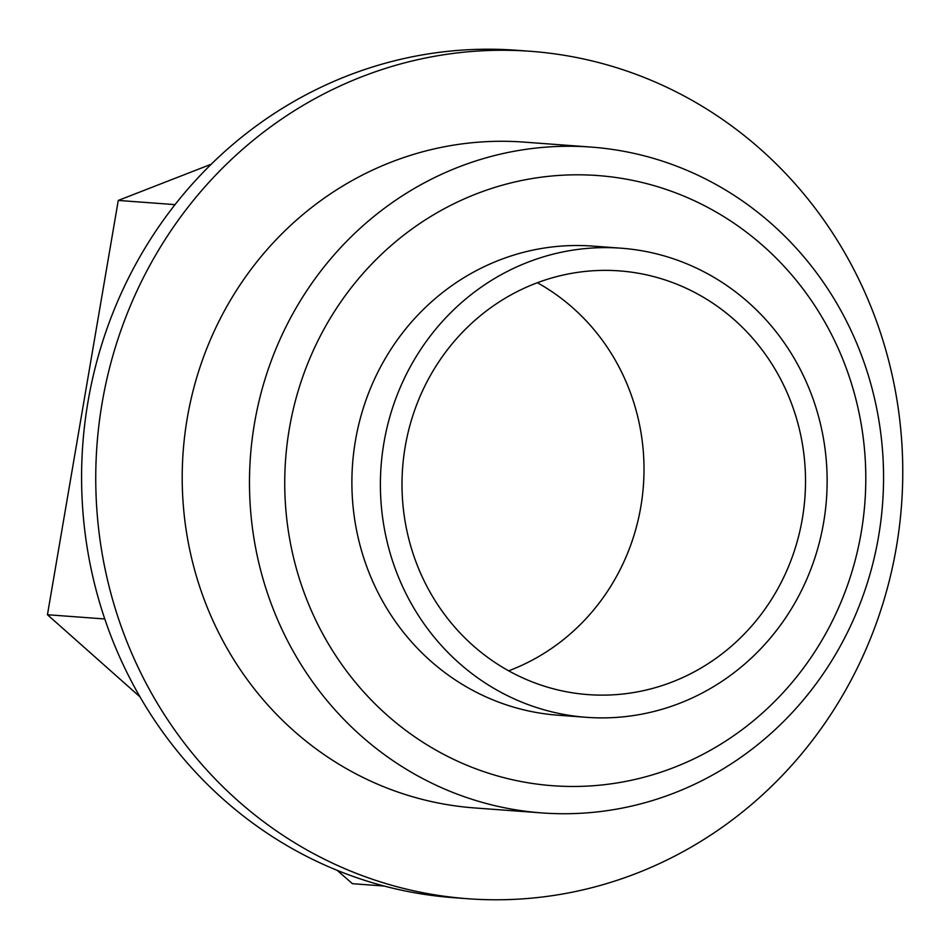 <?xml version="1.0" encoding="UTF-8"?>
<svg xmlns="http://www.w3.org/2000/svg" width="949" height="949" viewBox="0 0 949 949"><rect width="100%" height="100%" fill="white"/><g stroke="black" fill="none" stroke-linecap="round" stroke-linejoin="round"><path stroke-width="1.42" d="M530.598 51.305L516.446 50.261A424.867 403.396 94.2 0 0 87.972 401.854A424.867 403.396 94.2 0 0 453.752 897.695L467.904 898.739A424.867 403.396 94.2 0 0 901.55 504.785A424.867 403.396 94.2 0 0 530.598 51.305A424.867 403.396 94.2 0 0 102.136 402.898A424.867 403.396 94.2 0 0 467.904 898.739M211.259 164.213L118.269 200.429L47.45 614.727L140.001 696.874M337.168 870.34L352.435 883.697L384.238 886.046M591.144 147.083L523.884 142.101A333.823 316.954 94.2 0 0 187.226 418.355A333.823 316.954 94.2 0 0 474.63 807.943L541.891 812.913A333.823 316.954 94.2 0 0 882.606 503.385A333.823 316.954 94.2 0 0 591.144 147.083A333.823 316.954 94.2 0 0 254.498 423.337A333.823 316.954 94.2 0 0 541.891 812.913M289.338 428.723A305.91 290.441 94.2 0 0 673.612 767.622A305.91 290.441 94.2 0 0 762.842 245.601A305.91 290.441 94.2 0 0 289.338 428.723M621.12 248.199L592.615 246.088A235.198 223.312 94.2 0 0 355.424 440.716A235.198 223.312 94.2 0 0 557.905 715.202L586.411 717.314A235.198 223.312 94.2 0 0 826.46 499.233A235.198 223.312 94.2 0 0 621.12 248.199A235.198 223.312 94.2 0 0 383.93 442.827A235.198 223.312 94.2 0 0 586.411 717.314M405.199 446.694A212.434 201.698 94.2 0 0 588.095 694.609A212.434 201.698 94.2 0 0 804.906 497.632A212.434 201.698 94.2 0 0 619.436 270.892A212.434 201.698 94.2 0 0 405.199 446.694M508.652 670.813A212.434 201.698 94.2 0 0 643.398 485.686A212.434 201.698 94.2 0 0 537.359 282.743M175.043 204.628L118.269 200.429M104.781 618.973L47.45 614.727"/></g></svg>

